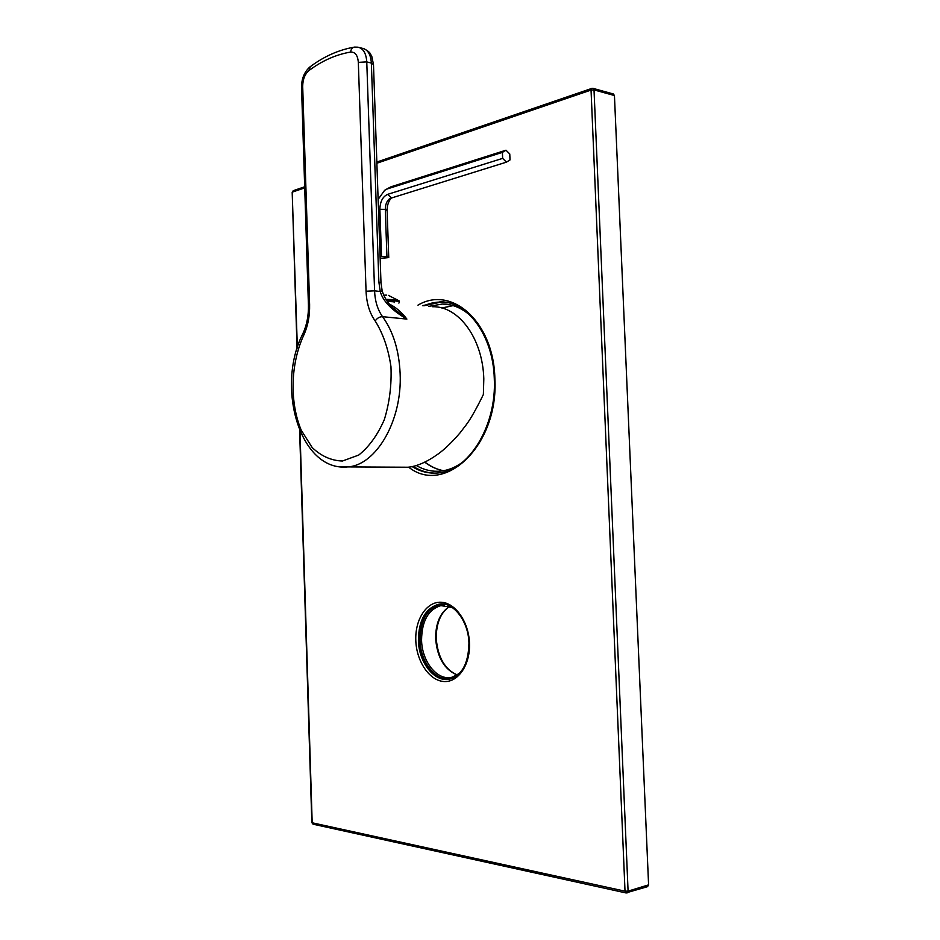 <?xml version="1.0" encoding="UTF-8"?>
<svg xmlns="http://www.w3.org/2000/svg" width="940" height="940" viewBox="0 0 940 940"><rect width="100%" height="100%" fill="white"/><g stroke="black" fill="none" stroke-linecap="round" stroke-linejoin="round"><path stroke-width="1.41" d="M400.534 467.18L407.925 467.227C416.702 466.487 426.784 462.069 438.181 453.961C444.714 449.261 451.999 442.235 460.036 432.87L466.487 424.457C470.916 418.441 476.545 408.454 483.372 394.518L483.806 378.832C482.725 338.247 458.544 305.935 432.423 306.722M389.454 304.113C395.893 307.298 401.697 312.28 406.891 319.083L392.685 307.603C387.715 302.962 384.202 297.392 382.169 290.895L380.982 282.764L378.867 282L371.359 63.062L373.486 64.555L380.982 282.717M340.092 466.839L347.823 466.91C376.164 465.23 402.426 420.568 400.123 373.462C399.042 350.338 393.19 331.409 382.568 316.686L406.891 319.083C391.71 310.224 382.827 301.023 380.242 291.494L382.169 290.883M375.189 320.975C369.608 313.126 366.565 303.209 366.06 291.236L358.328 62.369C357.729 55.296 355.167 51.864 350.62 52.064C336.109 54.52 322.22 60.677 308.954 70.547C304.865 74.119 302.786 79.406 302.692 86.41L309.613 304.63C309.859 316.146 307.768 326.65 303.338 336.109C290.472 364.52 289.637 402.402 301.223 430.179L312.197 447.569C321.327 456.229 331.421 460.706 342.477 461.011L358.716 455.066C369.068 446.841 377.61 435.009 384.343 419.569C389.524 402.673 391.733 385.024 390.958 366.623C388.338 348.834 383.085 333.618 375.189 320.975C377.128 318.12 379.584 316.698 382.568 316.686C377.68 309.883 375.013 301.27 374.578 290.848L380.242 291.494L378.867 282M398.865 303.091L399.406 302.469C399.382 301.74 397.726 301.188 394.412 300.8L386.693 300.495M394.224 302.586L394.201 301.811L387.339 301.423M399.406 302.374L399.312 301.094L394.377 299.66L385.94 299.355M388.396 301.176L388.42 301.963M502.642 158.378L502.406 152.386L505.99 150.2L509.774 153.984L510.009 159.941L506.449 162.15L502.642 158.378L387.597 194.368C382.674 196.683 380.101 201.654 379.878 209.303L381.511 256.585L380.101 256.949M502.406 152.386L387.409 188.893L384.683 190.256L378.115 199.409M506.449 162.15L389.783 198.528C386.822 200.913 385.329 204.532 385.294 209.362L386.928 256.608L381.511 256.585M380.148 258.476L388.749 257.572L386.928 256.608M391.663 197.647C388.608 200.913 387.092 205.19 387.115 210.489L388.749 257.572M505.99 150.2L390.946 186.813L385.929 189.504M299.978 431.26L312.186 822.794L625.018 891.179L628.084 891.12L648.588 884.869L647.495 886.678M648.588 884.869L614.443 95.539L613.35 93.988L593.152 88.395M413.142 466.346C419.945 470.681 427.171 472.949 434.821 473.137C427.171 472.949 419.945 470.681 413.142 466.346M444.855 302.198L441.342 302.01L423.846 305.794C430.696 302.739 437.699 301.54 444.855 302.198M441.024 603.997L439.885 604.173C426.725 608.286 420.027 620.283 419.757 640.175C420.145 661.384 434.527 680.995 449.179 679.209M299.613 430.391L311.833 822.606L313.255 824.239M376.881 163.231L591.048 90.064L591.894 88.383L592.928 88.337L594.021 89.911L591.048 90.064L625.018 891.179L625.934 892.918L627.227 892.871L628.084 891.12L594.021 89.911L614.443 95.539M304.713 187.883L292.516 192.054L293.351 190.655L304.678 186.778M297.357 347.506L292.187 192.289L297.052 348.481M366.06 291.236L374.578 290.848L366.764 61.899C366.177 53.333 363.263 48.434 358.046 47.188L354.556 47.094C352.312 47.458 351.008 49.103 350.62 52.064M309.613 304.63L308.426 305.218C308.637 315.84 306.745 325.416 302.739 333.959C275.784 386.587 299.66 472.033 347.823 466.91L407.925 467.227M303.338 336.109L302.739 333.959M302.692 86.41L301.54 87.585M359.503 47.576L362.629 48.386C367.857 49.632 370.76 54.532 371.359 63.062L366.764 61.899L358.328 62.369M308.954 70.547L310.224 66.717C323.971 56.447 338.541 49.938 353.934 47.2M391.334 197.741L387.597 194.368M387.409 188.893L390.946 186.813M387.115 210.489L385.294 209.362L379.878 209.303M439.885 604.173L438.51 604.291C452.022 600.672 468.531 620.036 468.943 643.172C468.496 663.005 462.257 674.943 450.225 678.997C434.962 683.192 418.747 662.865 418.394 640.316C418.653 620.412 425.362 608.391 438.51 604.291L442.188 603.997M469.483 643.266C470.399 665.015 457.909 682.945 443.504 681.477C429.11 680.337 416.42 661.067 415.797 640.387C414.975 619.707 426.325 601.835 440.649 602.223C454.948 602.305 468.778 621.516 469.483 643.266M417.959 305.159C451.505 285.02 493.653 321.645 494.863 378.373C498.882 445.384 444.785 496.014 408.63 467.145M422.483 305.653L439.967 301.857L448.192 302.798M494.863 378.667L494.887 387.456M441.342 302.01L439.967 301.857C467.086 300.906 493.124 335.039 494.287 378.538C496.861 426.396 468.19 471.304 438.252 472.938C429.028 473.795 420.321 471.68 412.143 466.569M444.397 605.313L440.872 605.595C428.252 609.543 421.813 621.058 421.566 640.14C421.907 661.76 437.476 681.218 452.116 677.211L459.543 673.322M449.673 606.347C440.237 612.481 435.549 623.255 435.631 638.659C437.194 657.483 444.397 669.597 457.24 675.026M445.219 604.385C429.204 605.031 420.791 616.969 420.004 640.187C420.321 663.476 437.817 684.003 453.268 677.928M443.504 470.717C436.818 469.471 430.555 466.628 424.751 462.174M462.445 462.292C455.454 467.38 448.239 470.305 440.801 471.093C432.189 471.892 424.034 470.024 416.314 465.5M441.835 308.003L453.092 305.618M428.887 306.346L442.481 304.031L450.53 304.948M310 66.881C304.313 71.91 301.493 78.796 301.54 87.502L308.426 305.218M364.097 48.774C371.629 52.969 370.007 53.909 371.829 56.529L373.486 64.555M399.018 300.776L388.326 295.336M386.587 295.137L383.673 295.16M389.783 198.528L390.453 198.105M311.833 822.606L313.044 824.192L625.934 892.918L647.731 886.608M592.928 88.337L591.894 88.383M591.754 88.431L376.834 162.056M293.221 190.703L292.187 192.289M452.293 607.522L440.872 605.595L444.256 605.313M449.778 606.394C440.754 612.34 436.231 623.056 436.219 638.542C437.852 657.401 444.89 669.539 457.322 674.967M424.939 462.081C430.72 466.593 436.924 469.46 443.539 470.705M450.342 304.901L442.481 304.031C452.68 304.102 462.198 308.167 471.034 316.228M441.988 308.038L453.127 305.618"/></g></svg>
